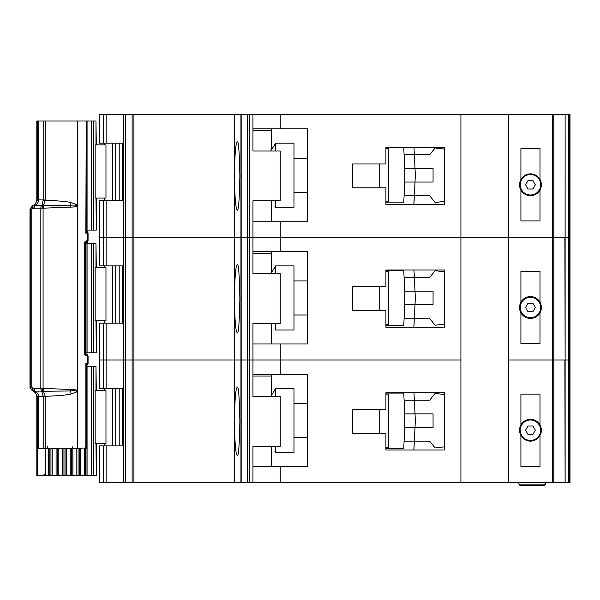 <?xml version="1.0" encoding="UTF-8"?>
<svg xmlns="http://www.w3.org/2000/svg" width="600" height="600" viewBox="0 0 600 600"><rect width="100%" height="100%" fill="white"/><g stroke="black" fill="none" stroke-linecap="round" stroke-linejoin="round"><path stroke-width="0.9" d="M86.032 121.02L93.623 121.02L93.623 230.115L86.385 230.115L86.4 230.925M105.968 144.885L105.968 198.067L95.16 198.067L95.16 144.885L105.968 144.885M95.977 144.885L95.977 121.02L96.308 144.885M96.308 198.067L96.308 230.115L95.977 198.067M93.623 230.115L95.977 230.115M95.977 121.02L93.623 121.02M530.452 195A10.23 10.23 0 0 1 520.23 184.77A10.23 10.23 0 0 1 530.452 174.547A10.23 10.23 0 0 1 540.683 184.77A10.23 10.23 0 0 1 530.452 195M528.015 189L525.57 184.77L528.015 180.547L532.898 180.547L535.335 184.77L532.898 189L528.015 189M368.978 163.98L352.5 163.98L379.2 163.98L379.2 187.837L352.5 187.837L368.978 187.837M385.912 148.635L388.748 148.635L388.748 201.817L385.912 201.817M385.912 202.837L403.748 202.837L404.1 195.683L429.653 195.683L435.112 202.5L444.548 201.353L444.548 204.548L444.548 147.27L385.912 147.27L385.912 163.98L352.5 163.98L352.5 187.837L352.5 163.98L352.5 187.837L385.912 187.837L385.912 204.548L443.183 204.548M404.775 182.047L404.775 168.413L415.013 168.413L415.327 174.72A10.23 10.23 0 0 1 415.327 175.733L415.013 182.047L404.775 182.047L404.1 195.683L414.338 195.683L413.835 204.548M404.775 168.413L403.748 147.615L394.882 147.615M403.935 151.365L403.748 147.615L385.912 147.615M394.882 202.837L403.748 202.837L403.935 199.087M414.173 199.087L413.963 203.347M414.173 151.365L413.97 147.27L414.338 154.77L404.1 154.77L429.653 154.77L435.112 147.953L444.548 149.1M414.338 195.683L415.013 182.047L433.065 182.047L433.065 168.413L415.013 168.413L414.338 154.77M293.978 192.27L307.5 192.27M293.978 158.183L307.5 158.183M274.882 144.203L275.565 143.183L275.565 151.02M275.565 200.798L275.565 207.27L293.978 207.27L293.978 143.183L275.565 143.183M274.882 206.25L275.565 207.27M274.882 144.525L270.608 151.02L274.882 144.525M520.912 190.058L520.912 220.913L540 220.913L540 190.058A10.913 10.913 0 0 1 520.912 190.058A10.913 10.913 0 0 1 530.452 173.865A10.913 10.913 0 0 1 540 179.49L540 148.635L520.912 148.635L520.912 179.49M103.567 200.452L103.567 265.913L99.547 265.913L99.547 237.27L103.567 237.27L99.547 237.27L99.547 200.452L106.11 200.452L106.11 237.27L103.567 237.27L106.11 237.27L106.11 265.913L123.442 265.913L123.442 237.27L106.11 237.27L123.442 237.27L123.442 200.452L106.11 200.452M234.548 180.72C234.87 198.72 235.755 208.478 237.195 210C238.462 211.935 239.355 200.572 239.873 175.913C239.355 151.245 238.462 139.882 237.195 141.817C235.755 143.34 234.87 153.097 234.548 171.097L234.548 237.27L133.92 237.27L133.92 482.73L234.548 482.73L234.548 426.173C234.87 444.173 235.755 453.938 237.195 455.452C238.462 457.395 239.355 446.025 239.873 421.365C239.355 396.697 238.462 385.335 237.195 387.27C235.755 388.793 234.87 398.55 234.548 416.558L234.548 482.73L241.17 482.73L241.17 114.547L133.92 114.547L133.92 237.27L125.715 237.27L234.548 237.27L234.548 180.72M123.442 114.547L99.547 114.547L99.547 143.183L123.442 143.183L123.442 114.547L133.92 114.547M568.388 482.73L565.125 482.73L565.125 360L568.388 360L565.125 360L565.125 237.27L568.388 237.27L568.388 482.73L570 482.73L570 360L568.388 360L570 360L570 237.27L568.957 237.27L570 237.27L570 114.547L568.388 114.547L568.388 237.27L565.102 237.27L565.125 114.547L241.17 114.547M568.388 114.547L565.125 114.547L565.125 237.27M123.42 143.183L123.42 200.452M280.23 114.547L280.23 128.865L307.5 128.865L307.5 221.25L280.23 221.25L280.23 237.27L252.952 237.27L252.952 200.798L280.23 200.798L280.23 151.02L252.952 151.02L252.952 114.547M252.952 221.25L280.23 221.25M565.125 360L564.885 237.27M553.793 114.547L553.793 237.27L565.102 237.27L552.45 237.27L553.793 237.27L553.793 360L552.45 360L553.793 360L553.793 482.73L565.102 482.73L564.885 360M553.793 482.73L552.45 482.73L552.45 237.27L280.23 237.27L280.23 251.587L252.952 251.587M280.23 251.587L307.5 251.587L307.5 343.98L280.23 343.98L280.23 360L247.605 360L249.413 360L249.413 237.27L252.952 237.27L247.605 237.27L249.413 237.27L249.413 114.547M247.605 114.547L247.605 237.27L241.17 237.27L247.605 237.27L247.605 360L241.17 360L247.605 360L247.605 482.73L252.952 482.73L252.952 446.25L280.23 446.25L280.23 396.48L252.952 396.48L252.952 323.52L280.23 323.52L280.23 273.75L252.952 273.75L252.952 237.27L460.912 237.27L460.912 114.547M240.938 114.547L240.938 237.27L234.548 237.27L234.548 303.442C234.87 321.45 235.755 331.207 237.195 332.73C238.462 334.665 239.355 323.303 239.873 298.635C239.355 273.975 238.462 262.605 237.195 264.548C235.755 266.062 234.87 275.827 234.548 293.827L234.548 237.27L240.938 237.27L240.938 360L125.715 360L234.548 360L234.548 303.442L234.548 416.558L234.548 360L240.938 360L240.938 482.73M132.12 114.547L132.12 482.73L125.468 482.73L125.715 114.547M125.468 114.547L125.468 237.27L123.442 237.27L125.715 237.27L125.715 360L103.567 360L106.11 360L106.11 388.635L123.442 388.635L123.442 323.183L106.11 323.183L106.11 360L125.715 360L125.715 482.73M552.45 114.547L552.45 237.27L508.635 237.27L508.635 114.547M540 190.058A10.913 10.913 0 0 0 540 179.49M234.548 171.097L234.548 114.547L234.548 171.097M271.365 221.25L271.365 200.798M271.365 149.865L271.365 130.567L252.952 130.567M280.23 128.865L252.952 128.865M271.365 128.865L271.365 130.567M535.732 194.317L534.127 194.317M526.785 194.317L525.173 194.317M84.742 243.75L93.623 243.75L93.623 352.837L84.742 352.837M105.968 267.615L105.968 320.798L95.16 320.798L95.16 267.615L105.968 267.615M95.977 267.615L95.977 243.75L96.308 267.615M96.308 320.798L96.308 352.837L95.977 320.798M93.623 352.837L95.977 352.837M95.977 243.75L93.623 243.75M530.452 317.73A10.23 10.23 0 0 1 520.23 307.5A10.23 10.23 0 0 1 530.452 297.27A10.23 10.23 0 0 1 540.683 307.5A10.23 10.23 0 0 1 530.452 317.73M528.015 311.73L525.57 307.5L528.015 303.27L532.898 303.27L535.335 307.5L532.898 311.73L528.015 311.73M368.978 286.702L352.5 286.702L379.2 286.702L379.2 310.567L352.5 310.567L368.978 310.567M385.912 271.365L388.748 271.365L388.748 324.548L385.912 324.548M385.912 325.567L403.748 325.567L404.1 318.413L429.653 318.413L435.112 325.23L444.548 324.082L444.548 327.27L444.548 270L385.912 270L385.912 286.702L352.5 286.702L352.5 310.567L352.5 286.702L352.5 310.567L385.912 310.567L385.912 327.27L443.183 327.27M404.775 304.77L404.775 291.135L415.013 291.135L415.327 297.45A10.23 10.23 0 0 1 415.327 298.462L415.013 304.77L404.775 304.77L404.1 318.413L414.338 318.413L413.835 327.27M404.775 291.135L403.748 270.337L394.882 270.337M403.935 274.087L403.748 270.337L385.912 270.337M394.882 325.567L403.748 325.567L403.935 321.817M414.173 321.817L413.963 326.07M414.173 274.087L413.97 270L414.338 277.5L404.1 277.5L429.653 277.5L435.112 270.683L444.548 271.83M414.338 318.413L415.013 304.77L433.065 304.77L433.065 291.135L415.013 291.135L414.338 277.5M293.978 315L307.5 315M293.978 280.913L307.5 280.913M274.882 266.933L275.565 265.913L275.565 273.75M275.565 323.52L275.565 330L293.978 330L293.978 265.913L275.565 265.913M274.882 328.98L275.565 330M274.882 267.248L270.608 273.75L274.882 267.248M520.912 312.78L520.912 343.635L540 343.635L540 312.78A10.913 10.913 0 0 1 520.912 312.78A10.913 10.913 0 0 1 530.452 296.587A10.913 10.913 0 0 1 540 302.22L540 271.365L520.912 271.365L520.912 302.22M103.567 323.183L103.567 388.635L99.547 388.635L99.547 360L103.567 360L99.547 360L99.547 323.183L106.11 323.183M552.45 482.73L508.635 482.73L508.635 360L552.45 360L508.635 360L508.635 237.27L460.912 237.27L460.912 360L280.23 360L280.23 374.317L252.952 374.317M123.42 265.913L123.42 323.183M252.952 343.98L280.23 343.98M565.102 360L553.793 360L565.102 360M508.635 482.73L460.912 482.73L460.912 360L249.413 360L249.413 482.73M540 312.78A10.913 10.913 0 0 0 540 302.22M271.365 343.98L271.365 323.52M271.365 272.595L271.365 253.298L252.952 253.298M103.567 265.913L106.11 265.913M271.365 251.587L271.365 253.298M535.732 317.048L534.127 317.048M526.785 317.048L525.173 317.048M86.43 365.595L86.4 366.48L93.623 366.48L93.623 475.567L78.075 475.567L78.075 448.298M105.968 390.338L105.968 443.52L95.16 443.52L95.16 390.338L105.968 390.338M95.977 390.338L95.977 366.48L96.308 390.338M96.308 443.52L96.308 475.567L95.977 443.52M93.623 475.567L95.977 475.567M95.977 366.48L93.623 366.48M71.903 448.298L71.903 475.567L78.075 475.567M71.903 475.567L63.953 475.567L63.953 448.298M57.78 448.298L57.78 475.567L63.953 475.567M57.78 475.567L49.83 475.567L49.83 448.298M43.178 475.567L49.83 475.567M530.452 440.452A10.23 10.23 0 0 1 520.23 430.23A10.23 10.23 0 0 1 530.452 420A10.23 10.23 0 0 1 540.683 430.23A10.23 10.23 0 0 1 530.452 440.452M528.015 434.452L525.57 430.23L528.015 426L532.898 426L535.335 430.23L532.898 434.452L528.015 434.452M368.978 409.433L352.5 409.433L379.2 409.433L379.2 433.298L352.5 433.298L368.978 433.298M385.912 394.088L388.748 394.088L388.748 447.27L385.912 447.27M385.912 448.298L403.748 448.298L404.1 441.135L429.653 441.135L435.112 447.952L444.548 446.805L444.548 450L444.548 392.73L385.912 392.73L385.912 409.433L352.5 409.433L352.5 433.298L352.5 409.433L352.5 433.298L385.912 433.298L385.912 450L443.183 450M404.775 427.5L404.775 413.865L415.013 413.865L415.327 420.18A10.23 10.23 0 0 1 415.327 421.185L415.013 427.5L404.775 427.5L404.1 441.135L414.338 441.135L413.835 450M404.775 413.865L403.748 393.067L394.882 393.067M403.935 396.817L403.748 393.067L385.912 393.067M394.882 448.298L403.748 448.298L403.935 444.548M414.173 444.548L413.963 448.8M414.173 396.817L413.97 392.73L414.338 400.23L404.1 400.23L429.653 400.23L435.112 393.412L444.548 394.56M414.338 441.135L415.013 427.5L433.065 427.5L433.065 413.865L415.013 413.865L414.338 400.23M293.978 437.73L307.5 437.73M293.978 403.635L307.5 403.635M274.882 389.662L275.565 388.635L275.565 396.48M275.565 446.25L275.565 452.73L293.978 452.73L293.978 388.635L275.565 388.635M274.882 451.702L275.565 452.73M274.882 389.978L270.608 396.48L274.882 389.978M520.912 435.51L520.912 466.365L540 466.365L540 435.51A10.913 10.913 0 0 1 520.912 435.51A10.913 10.913 0 0 1 530.452 419.317A10.913 10.913 0 0 1 540 424.942L540 394.088L520.912 394.088L520.912 424.942M106.11 482.73L99.547 482.73L99.547 445.912L106.11 445.912L106.11 482.73L123.442 482.73L123.442 445.912L106.11 445.912M123.42 388.635L123.42 445.912M280.23 374.317L307.5 374.317L307.5 466.702L280.23 466.702L280.23 482.73L252.952 482.73M252.952 466.702L280.23 466.702M460.912 482.73L280.23 482.73M247.605 482.73L241.17 482.73M132.12 482.73L133.92 482.73M125.468 482.73L123.442 482.73M545.452 482.73L545.452 484.088L544.088 485.452L520.23 485.452L544.088 485.452M518.865 482.73L518.865 484.088L520.23 485.452M540 435.51A10.913 10.913 0 0 0 540 424.942M518.865 484.088L519.352 485.138L518.865 484.088L545.452 484.088M271.365 466.702L271.365 446.25M271.365 395.325L271.365 376.02L252.952 376.02M103.567 388.635L106.11 388.635M271.365 374.317L271.365 376.02M535.732 439.77L534.127 439.77M526.785 439.77L525.173 439.77M86.843 365.272L86.655 365.362A1.365 1.222 -119.5 0 1 86.805 365.295L88.073 363.413L88.073 355.913L87.547 355.913A2.047 1.522 -90 0 0 87.36 354.923A2.047 1.522 -90 0 0 86.025 353.865L85.403 353.865L86.925 355.913L87.547 355.913L87.547 363.413L85.852 363.413L87.045 364.928A2.047 1.522 -90 0 0 87.547 363.413L88.012 363.413A2.047 1.987 90 0 1 86.843 365.272L86.407 365.603M88.005 355.913L87.36 354.923M85.403 242.73A2.047 1.522 -90 0 0 86.925 240.683C84.953 241.312 84.045 242.445 84.188 244.087L86.025 242.73A2.047 1.522 -90 0 0 87.36 241.665A2.047 1.522 -90 0 0 87.547 240.683L88.005 240.683M87.36 241.665L87.495 242.108L86.025 242.73A2.047 1.98 90 0 0 87.427 242.13L88.073 240.683L88.073 233.183L86.805 231.292A1.365 1.222 -60.5 0 1 86.655 231.225L87.045 231.667L85.852 233.183L86.37 230.655L87.045 231.667A2.047 1.522 -90 0 1 87.547 233.183L87.547 240.683L86.925 240.683M86.213 447.967L77.692 448.298L77.685 390.638C76.778 389.94 74.317 389.55 70.297 389.46L43.08 388.41L41.767 391.132L43.193 396.592L38.723 396.592C38.415 394.118 37.117 392.303 34.838 391.132L34.05 390.84L33.9 388.41L31.763 387.518L32.977 390.728L34.492 391.327L37.688 396.78L36.818 397.162L36.818 475.567L37.38 475.567L37.38 448.298L38.737 448.298L38.737 397.162L38.723 396.592L37.688 396.78M42.697 205.32L43.395 205.433L43.395 208.013L41.767 205.455L43.08 208.185L70.297 207.127C74.168 207.067 76.627 206.67 77.685 205.958L77.692 121.02L77.445 204.96L71.13 202.59C67.012 201.525 58.373 200.767 45.218 200.303L45.225 121.02L43.193 121.02L43.193 200.002L42.045 205.343L42.697 205.32A3.412 1.537 93.7 0 0 42.36 206.002M42.697 391.275A3.412 1.537 -93.7 0 1 42.36 390.585L42.045 391.245L42.697 391.275L70.275 390.975C73.613 390.338 76.005 390.562 77.445 391.635L77.692 391.635M34.635 205.305L34.838 205.455C37.027 204.413 38.318 202.59 38.723 200.002L38.737 121.02L36.818 121.02L36.818 199.433L37.703 199.433L34.492 205.267L32.977 205.86L31.763 209.077L33.9 208.185L34.05 205.755L34.635 205.305A3.412 3.255 119 0 0 34.05 205.755M33.9 208.185L34.838 205.455L41.767 205.455A3.412 2.348 90 0 0 40.83 208.185L40.83 388.41A3.412 2.348 90 0 0 41.767 391.132L34.838 391.132L33.9 388.41L43.08 388.41L43.08 208.185L33.9 208.185M45.3 448.298L45.3 473.52L43.207 475.567L37.38 475.567M86.213 121.35L85.852 233.183L88.012 233.183A2.047 1.987 -90 0 0 86.843 231.315M38.737 121.02L43.193 121.02M45.225 121.02L77.445 121.02M77.692 121.02L85.852 121.02M84.188 244.087L84.188 352.5C84.157 354.3 85.073 355.433 86.925 355.913L85.912 355.913M77.685 390.638L77.685 205.958M86.385 121.05L86.37 230.655M70.297 207.127L70.275 205.612C73.62 206.25 76.005 206.032 77.445 204.96L77.692 204.96M70.297 389.46L71.13 394.005L77.445 391.635L77.692 448.298M77.445 448.298L45.225 448.298L45.218 396.293C58.373 395.827 67.012 395.062 71.13 394.005M38.737 448.298L45.225 448.298M86.887 365.235L86.37 365.933L86.385 448.268M86.37 365.933L85.852 363.413L85.852 448.298M71.13 202.59L70.275 205.612L43.395 205.433L45.218 200.303L43.185 200.205M30 387.518L31.763 387.518L31.763 209.077L30 209.077L30 387.518L32.273 390.728L32.977 390.728A3.412 3.39 -90 0 1 30.713 387.518L30.713 209.077A3.412 3.39 -90 0 1 32.977 205.86L32.273 205.86C35.138 204.675 36.652 202.53 36.818 199.433M84.713 244.087L84.713 352.5L85.403 353.865L86.025 353.865A2.047 1.98 90 0 1 87.427 354.465L86.025 353.865M42.36 390.585L43.395 388.575L43.395 391.162L45.218 396.293L43.185 396.39M37.688 199.815L45.225 200.002M86.385 366.48L86.415 365.64M34.635 391.283L34.635 391.283A3.412 3.255 -119.1 0 1 34.05 390.84M119.212 200.452L119.212 143.183M115.71 200.452L115.71 143.183M112.605 200.452L112.605 143.183M123.03 143.183L123.03 200.452M91.328 121.02L91.328 230.115M87.067 121.02L87.067 230.115M568.957 482.73L568.957 114.547M569.775 114.547L569.775 482.73M103.567 114.547L103.567 143.183M106.11 114.547L106.11 143.183M119.212 323.183L119.212 265.913M115.71 323.183L115.71 265.913M112.605 323.183L112.605 265.913M123.03 265.913L123.03 323.183M91.328 243.75L91.328 352.837M87.067 243.75L87.067 352.837M86.032 243.75L86.032 352.837M85.38 352.837L85.38 243.75M119.212 445.912L119.212 388.635M115.71 445.912L115.71 388.635M112.605 445.912L112.605 388.635M123.03 388.635L123.03 445.912M91.328 366.48L91.328 475.567M45.322 475.567L45.322 448.298M87.067 366.48L87.067 475.567M48.165 475.567L48.165 448.298M86.032 448.298L86.032 475.567M48.585 475.567L48.585 448.298M85.38 475.567L85.38 448.298M84.345 475.567L84.345 448.298M50.955 448.298L50.955 475.567M80.453 475.567L80.453 448.298M52.2 448.298L52.2 475.567M79.207 475.567L79.207 448.298M56.093 448.298L56.093 475.567M57.127 448.298L57.127 475.567M76.83 448.298L76.83 475.567M72.93 448.298L72.93 475.567M58.815 475.567L58.815 448.298M62.7 475.567L62.7 448.298M71.22 475.567L71.22 448.298M70.2 475.567L70.2 448.298M65.055 448.298L65.055 475.567M66.315 475.567L66.315 448.298M103.567 482.73L103.567 445.912M86.385 230.88L86.385 230.115M37.703 448.298L37.703 397.162L38.737 397.162M38.737 199.433L37.703 199.433L37.703 121.02M84.713 352.5L84.188 352.5M47.52 446.25L47.213 448.298M43.193 448.298L43.193 396.592L45.225 396.592M86.377 230.858L86.887 231.353M72.623 448.298L72.93 446.25M104.317 200.452L104.317 198.067M104.317 144.885L104.317 143.183M122.205 143.183L122.205 200.452M104.317 323.183L104.317 320.798M104.317 267.615L104.317 265.913M122.205 265.913L122.205 323.183M104.317 445.912L104.317 443.52M104.317 390.338L104.317 388.635M122.205 388.635L122.205 445.912M45 475.567L45 474.57M32.273 390.728C35.138 391.92 36.652 394.058 36.818 397.162M30 209.077L32.273 205.86"/></g></svg>
